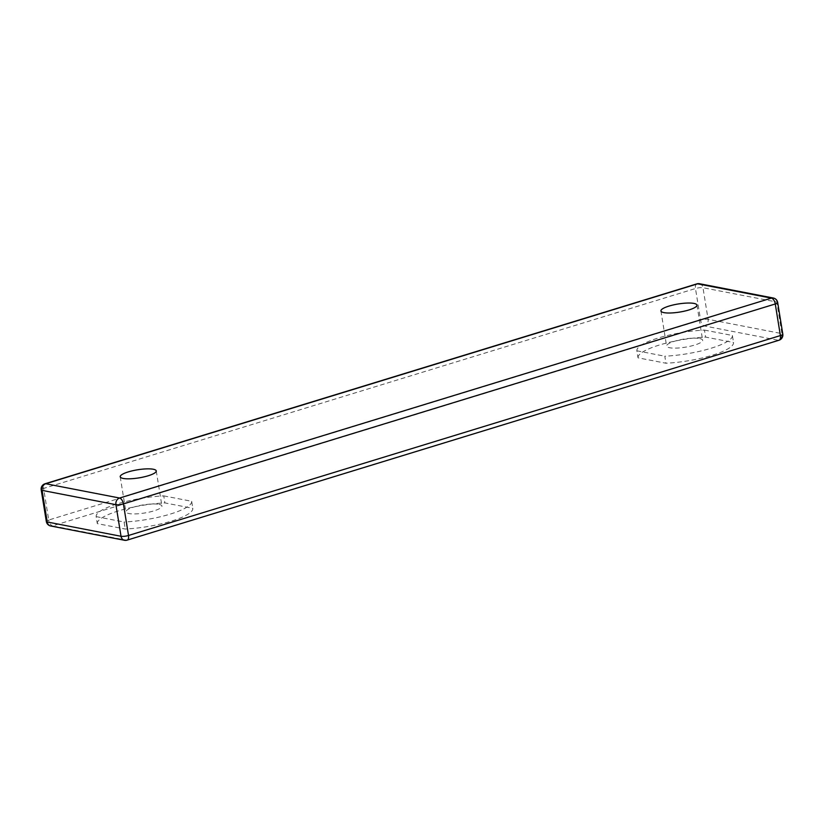 <?xml version="1.0" encoding="UTF-8"?>
<svg xmlns="http://www.w3.org/2000/svg" width="824" height="824" viewBox="0 0 824 824"><rect width="100%" height="100%" fill="white"/><g stroke="black" fill="none" stroke-linecap="round" stroke-linejoin="round"><path stroke-width="0.62" stroke-dasharray="4.12 3.09" d="M638.013 357.822A48.369 10.877 170.8 0 1 705.601 337.088L733.525 342.496A48.369 10.877 170.8 0 1 665.936 363.229L638.013 357.822L636.87 350.797A48.369 10.877 170.8 0 1 704.469 330.074L705.601 337.088M97.294 523.631A48.369 10.877 170.8 0 1 164.882 502.908L192.816 508.315A48.369 10.877 170.8 0 1 125.227 529.039L97.294 523.631L96.161 516.617A48.369 10.877 170.8 0 1 163.749 495.883L164.882 502.908M158.939 504.35A18.252 4.11 170.8 0 1 161.937 506.039A18.252 4.11 170.8 0 1 144.571 513.002A18.252 4.11 170.8 0 1 125.897 511.869A18.252 4.11 170.8 0 1 138.391 505.843A18.252 4.11 170.8 0 1 158.939 504.35M699.648 338.53A18.252 4.11 170.8 0 1 702.645 340.219A18.252 4.11 170.8 0 1 685.29 347.192A18.252 4.11 170.8 0 1 666.616 346.059A18.252 4.11 170.8 0 1 679.11 340.024A18.252 4.11 170.8 0 1 699.648 338.53M704.469 330.074L732.392 335.481L733.525 342.496M732.392 335.481A48.369 10.877 170.8 0 1 664.803 356.205L665.936 363.229M636.87 350.797L664.803 356.205M96.161 516.617L124.084 522.025L125.227 529.039M163.749 495.883L191.673 501.291L192.816 508.315M191.673 501.291A48.369 10.877 170.8 0 1 124.084 522.025M41.2 489.878A5.48 1.236 170.8 0 1 43.61 488.426L48.729 520.026L700.596 320.124L695.477 288.524L43.61 488.426A5.48 2.791 -107 0 1 45.001 483.77M46.319 521.479A5.48 1.236 170.8 0 1 48.729 520.026A5.48 2.791 73 0 0 52.581 525.877A5.48 4.553 -79 0 1 50.686 525.98M699.504 283.724A5.48 4.553 -79 0 1 702.975 287.72L708.094 319.321A5.48 4.553 101 0 1 704.438 325.974L52.581 525.877L126.381 540.163L778.247 340.261L704.438 325.974A5.48 2.791 73 0 1 700.596 320.124A5.48 1.236 -9.2 0 1 708.094 319.321L781.904 333.617A5.48 4.553 -79 0 1 778.247 340.261A5.48 2.791 73 0 0 778.999 340.23M124.496 540.276A5.48 4.553 101 0 0 126.381 540.163A5.48 2.791 73 0 0 127.133 540.132M696.867 283.868A5.48 2.791 -107 0 0 695.477 288.524A5.48 1.236 -9.2 0 1 702.975 287.72L776.785 302.017L781.904 333.617A5.48 1.236 -9.2 0 1 782.8 334.122M773.314 298.02A5.48 4.553 -79 0 1 776.785 302.017A5.48 1.236 170.8 0 1 777.681 302.521M120.211 476.756L125.897 511.869M156.251 470.926L161.937 506.039M660.93 310.947L666.616 346.059M696.96 305.107L702.645 340.219"/><path stroke-width="1.24" d="M153.254 469.237A18.252 4.11 170.8 0 1 156.251 470.926A18.252 4.11 170.8 0 1 138.885 477.889A18.252 4.11 170.8 0 1 120.211 476.756A18.252 4.11 170.8 0 1 132.705 470.731A18.252 4.11 170.8 0 1 153.254 469.237M693.962 303.417A18.252 4.11 170.8 0 1 696.96 305.107A18.252 4.11 170.8 0 1 679.604 312.08A18.252 4.11 170.8 0 1 660.93 310.947A18.252 4.11 170.8 0 1 673.424 304.911A18.252 4.11 170.8 0 1 693.962 303.417M45.001 483.77L696.867 283.868A5.48 2.791 -107 0 1 697.619 283.837A5.48 4.553 -79 0 1 699.504 283.724L773.314 298.02A5.48 4.553 -79 0 0 771.419 298.123A5.48 2.791 73 0 1 775.271 303.974L123.404 503.876L128.523 535.476A5.48 1.236 170.8 0 1 121.025 536.28L115.906 504.679A5.48 1.236 -9.2 0 0 123.404 503.876A5.48 2.791 73 0 0 119.562 498.026L771.419 298.123L697.619 283.837L45.753 483.739A5.48 2.791 -107 0 0 45.001 483.77A5.48 5.48 0 0 0 41.2 489.878A5.48 1.236 170.8 0 0 42.096 490.383L115.906 504.679A5.48 4.553 101 0 1 119.562 498.026L45.753 483.739A5.48 4.553 101 0 0 42.096 490.383L47.215 521.983L121.025 536.28A5.48 4.553 101 0 0 124.496 540.276A5.48 5.48 0 0 0 127.133 540.132L778.999 340.23A5.48 5.48 0 0 0 782.8 334.122A5.48 1.236 -9.2 0 1 780.39 335.574A5.48 2.791 73 0 1 778.999 340.23M47.215 521.983A5.48 1.236 170.8 0 1 46.319 521.479A5.48 5.48 0 0 0 50.686 525.98A5.48 4.553 -79 0 1 47.215 521.983M782.8 334.122L777.681 302.521A5.48 1.236 170.8 0 1 775.271 303.974L780.39 335.574L128.523 535.476A5.48 2.791 73 0 1 127.133 540.132M41.2 489.878L46.319 521.479M50.686 525.98L124.496 540.276M699.504 283.724A5.48 5.48 0 0 0 696.867 283.868M777.681 302.521A5.48 5.48 0 0 0 773.314 298.02"/></g></svg>
